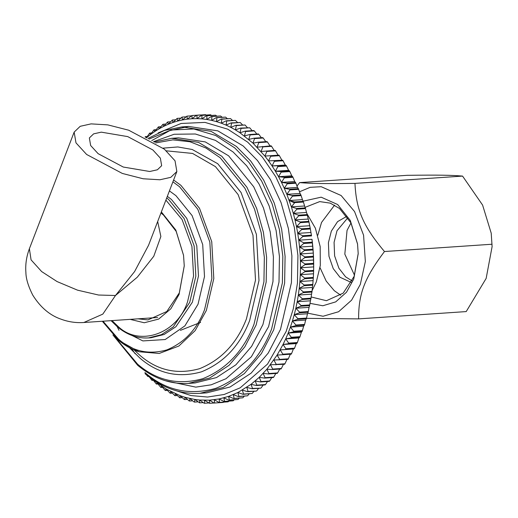 <?xml version="1.0" encoding="UTF-8"?>
<svg xmlns="http://www.w3.org/2000/svg" width="518" height="518" viewBox="0 0 518 518"><rect width="100%" height="100%" fill="white"/><g stroke="black" fill="none" stroke-linecap="round" stroke-linejoin="round"><path stroke-width="0.78" d="M176.858 171.536L170.791 177.344L159.913 179.772L143.182 178.775L122.339 173.446L86.616 154.461L75.984 142.864L74.152 132.109L80.219 126.301L91.097 123.88L107.828 124.87L128.671 130.199L164.387 149.184L175.026 160.787L176.858 171.536L148.556 245.273L134.589 271.581L115.482 295.506L137.283 277.208L153.781 256.255L160.865 236.493L157.673 221.523M29.39 248.724C26.424 256.669 25.259 264.627 25.9 272.61C25.984 278.729 28.276 286.247 32.776 295.156C40.443 307.394 49.942 315.436 61.279 319.269C68.59 321.937 76.107 323.018 83.832 322.513L102.817 314.115L115.482 295.506L98.562 295.027L77.538 290.164L57.097 281.585L41.66 271.574L31.074 259.861L29.384 248.737L74.152 132.109M149.721 171.497L123.278 167.042L98.135 153.678L90.65 145.519L89.355 137.95L93.628 133.858L101.282 132.155L127.732 136.603L152.875 149.967L160.36 158.132L161.648 165.702L157.381 169.787L149.721 171.497M312.108 290.611L316.33 281.889L320.299 265.553L320.189 246.613L315.378 228.198L306.844 213.487M294.535 202.881L289.238 200.537L302.441 199.644L303.198 201.347L294.515 201.936L289.225 200.537L292.443 196.186L301.126 195.597L302.441 199.644M254.319 130.892L253.846 130.555L245.163 131.145L239.957 132.763L252.985 143.162L264.886 156.073L278.988 155.154L264.886 156.073L266.874 151.444L275.557 150.855L275.149 150.369L261.059 151.502L262.891 146.892L271.574 146.303L271.154 145.843L257.09 147.196L258.773 142.605L267.456 142.016L267.016 141.589L258.333 142.178L252.985 143.162L254.513 138.604L254.06 138.202L248.75 139.4L250.129 134.894L258.812 134.304L258.352 133.935L249.67 134.525L244.405 135.936L245.636 131.481L254.319 130.892L256.831 134.039M249.721 127.791L240.553 128.076L235.405 129.895L239.957 132.763L241.038 128.38L249.721 127.791L252.162 130.672M245.033 125L235.858 125.317L230.775 127.344L235.405 129.895L236.35 125.589L245.033 125L247.377 127.609M240.261 122.533L231.08 122.883L226.075 125.11L230.775 127.344L231.578 123.122L240.261 122.533L242.489 124.87M235.425 120.396L226.236 120.785L221.315 123.2L226.075 125.11L226.742 120.985L235.425 120.396L237.509 122.449M230.529 118.59L221.335 119.011L216.498 121.613L221.315 123.2L221.846 119.179L230.529 118.59L232.44 120.364M225.589 117.126L216.388 117.58L211.648 120.364L216.498 121.613L216.906 117.716L225.589 117.126L227.298 118.609M220.616 116L211.409 116.492L206.773 119.444L211.648 120.364L211.933 116.589L220.616 116L222.086 117.191M215.617 115.216L206.41 115.741L201.884 118.868L206.773 119.444L206.935 115.805L215.617 115.216L216.809 116.123M210.612 114.776L201.405 115.339L196.989 118.628L201.884 118.868L201.929 115.365L210.612 114.776L211.486 115.397M205.607 114.685L196.406 115.287L192.1 118.726L196.989 118.628L196.924 115.274L205.607 114.685L206.119 115.022M191.938 115.533L187.238 119.166L192.1 118.726L191.938 115.533L200.621 114.944M186.979 116.136L182.407 119.943L187.238 119.166L186.979 116.136L191.097 115.857M182.058 117.087L177.616 121.057L182.407 119.943L182.058 117.087L185.794 116.828M177.182 118.376L172.889 122.501L177.616 121.057L177.182 118.376L180.581 118.143M172.371 120.008L168.22 124.275L172.889 122.501L172.371 120.008L175.466 119.794M167.638 121.97L163.636 126.379L168.22 124.275L167.638 121.97L170.448 121.782M162.989 124.268L159.136 128.801L163.636 126.379L162.989 124.268L165.546 124.093M158.43 126.891L154.74 131.533L159.136 128.801L158.43 126.891L160.761 126.729M153.982 129.83L150.46 134.576L154.74 131.533L153.982 129.83L156.106 129.688M149.657 133.081L146.29 137.924L150.46 134.576L149.657 133.081L151.58 132.951M146.29 137.924L145.454 136.635L147.203 136.519M146.588 374.967L147.701 376.411L148.524 375.738M148.362 376.366L147.701 376.411M149.65 377.344L151.975 380.387L152.752 379.493L156.365 384.065L157.096 382.964L160.871 387.445L161.551 386.13L164.996 390.209L165.482 390.514L166.097 388.999L170.182 393.272L170.726 391.55L174.954 395.7L175.427 393.784L179.804 397.805L180.193 395.7L184.188 399.41L184.706 399.579L185.004 397.28L189.128 400.874L189.646 401.01L189.853 398.53L194.108 402L194.626 402.097L194.736 399.449L199.624 402.849L199.624 400.025L204.105 403.224L204.629 403.25L204.519 400.265L209.628 403.302L209.401 400.168L211.176 400.051M153.347 380.29L151.975 380.387M157.893 383.961L156.365 384.065M162.555 387.328L160.871 387.445M167.34 390.391L165.482 390.514M172.229 393.13L170.182 393.272M177.208 395.551L174.954 395.7M182.278 397.636L179.804 397.805M187.425 399.391L184.706 399.579M192.638 400.809L189.646 401.01M197.908 401.877L194.626 402.097M203.231 402.603L199.624 402.849M208.605 402.978L204.629 403.25M214.012 403.004L209.628 403.302M264.886 156.073L268.551 160.891L282.666 160.191L268.551 160.891L272.06 165.941L285.276 165.048L286.176 165.469L272.06 165.941L275.395 171.225L288.61 170.331L289.504 170.966L280.821 171.555L275.395 171.225L278.548 176.716L291.764 175.822L292.651 176.677L283.968 177.266L278.548 176.716L281.514 182.407L294.729 181.514L295.597 182.582L286.914 183.171L281.514 182.407L284.291 188.287L297.5 187.386L298.342 188.675L289.659 189.264L284.291 188.287L286.862 194.334L300.071 193.441L300.874 194.936L292.191 195.526L286.862 194.334L291.375 206.889L304.59 205.989L305.296 207.899L296.613 208.489L291.375 206.889L293.311 213.358L306.52 212.464L307.174 214.575L298.491 215.164L293.311 213.358L295.02 219.943L308.229 219.049L308.819 221.354L300.136 221.944L295.02 219.943L296.503 226.625L309.712 225.731L310.23 228.224L301.547 228.814L296.503 226.625L297.753 233.385L310.968 232.491L311.402 235.166L302.719 235.755L297.753 233.385L298.769 240.21L311.985 239.31L312.335 242.171L303.652 242.754L298.769 240.21L299.553 247.073L312.768 246.179L313.027 249.21L304.344 249.799L299.553 247.073L300.097 253.975L313.312 253.075L313.474 256.274L304.791 256.863L300.097 253.975L300.401 260.884L313.617 259.991L313.675 263.338L304.992 263.927L300.401 260.884L300.466 267.793L313.681 266.899L313.63 270.396L304.947 270.985L300.466 267.793L300.291 274.682L313.507 273.782L313.345 277.428L304.662 278.017L300.291 274.682L299.877 281.533L313.092 280.639L312.807 284.414L304.124 285.004L299.877 281.533L299.223 288.332L312.438 287.432L312.03 291.336L303.347 291.925L299.223 288.332L298.329 295.059L311.545 294.166L311.014 298.18L302.331 298.769L298.329 295.059L297.202 301.703L310.418 300.803L309.751 304.927L301.068 305.516L297.202 301.703L295.849 308.242L309.058 307.349L308.255 311.564L299.572 312.153L295.849 308.242L294.256 314.666L307.472 313.772L306.526 318.078L297.844 318.667L294.256 314.666L292.443 320.953L305.659 320.059L304.571 324.443L295.888 325.032L292.443 320.953L290.41 327.098L303.626 326.204L302.395 330.652L293.712 331.242L290.41 327.098L288.163 333.074L301.372 332.18L299.993 336.687L291.31 337.276L288.163 333.074L285.703 338.876L298.912 337.982L297.384 342.534L288.701 343.123L285.703 338.876L283.035 344.489L296.251 343.589L294.567 348.18L285.884 348.769L283.035 344.489L277.117 355.083L266.88 369.217L259.246 377.331L251.049 384.317L237.872 392.521L228.619 396.399L219.101 398.957L209.401 400.168L214.096 403.056L223.297 402.421L214.614 403.01L214.271 399.728L219.056 402.454L227.739 401.864L219.574 402.369L219.101 398.957L223.983 401.502L233.178 400.796L224.495 401.385L223.886 397.843L228.852 400.213L238.04 399.469L229.357 400.058L228.619 396.399L233.663 398.582L242.845 397.805L234.162 398.394L233.281 394.619L238.397 396.62L247.572 395.804L238.889 396.393L237.872 392.521L243.052 394.321L252.214 393.473L243.531 394.062L242.366 390.099L247.604 391.699L256.287 391.109L248.077 391.407L246.762 387.36L252.052 388.759L260.735 388.17L252.506 388.435L251.049 384.317L256.378 385.509L265.061 384.919L265.507 384.563L256.824 385.152L255.212 380.97L260.58 381.947L269.263 381.365L269.697 380.976L261.014 381.565L259.246 377.331L264.64 378.101L273.323 377.512L273.744 377.091L265.061 377.68L263.138 373.413L268.557 373.957L277.24 373.374L277.635 372.921L268.952 373.51L266.88 369.217L272.313 369.548L280.996 368.958L281.378 368.479L272.695 369.069L270.461 364.756L284.583 364.277L284.945 363.772L276.262 364.361L273.88 360.036L287.995 359.343L288.338 358.812L279.655 359.401L277.117 355.083L291.226 354.163L291.55 353.613L282.867 354.202L280.173 349.896L293.389 348.996L291.55 353.613M223.627 402.143L223.297 402.421M228.924 401.172L228.257 401.78M234.136 399.857L233.178 400.796M239.258 398.206L238.04 399.469M244.269 396.218L242.845 397.805M249.171 393.907L247.572 395.804M253.956 391.271L252.214 393.473M258.618 388.312L256.76 390.818M263.138 385.049L261.195 387.846M267.521 381.481L265.507 384.563M271.743 377.616L269.697 380.976M275.816 373.465L273.744 377.091M279.714 369.043L277.635 372.921M283.676 363.856L281.378 368.479M287.095 359.142L284.945 363.772M290.333 354.183L288.338 358.812M280.173 349.896L293.389 348.996M283.035 344.489L288.416 343.725L297.099 343.136L296.251 343.589M285.703 338.876L291.051 337.898L299.734 337.309L298.912 337.982M288.163 333.074L293.473 331.883L302.156 331.293L301.372 332.18M290.41 327.098L295.674 325.686L304.357 325.097L303.626 326.204M292.443 320.953L297.656 319.334L306.339 318.745L305.659 320.059M294.256 314.666L299.404 312.84L308.087 312.25L307.472 313.772M295.849 308.242L300.926 306.216L309.609 305.626L309.058 307.349M297.202 301.703L302.208 299.475L310.891 298.886L310.418 300.803M298.329 295.059L303.25 292.644L311.933 292.055L311.545 294.166M299.223 288.332L304.053 285.729L312.736 285.14L312.438 287.432M299.877 281.533L304.616 278.749L313.299 278.16L313.092 280.639M300.291 274.682L304.927 271.723L313.61 271.134L313.507 273.782M300.466 267.793L304.998 264.666L313.681 264.076L313.681 266.899L313.312 253.075L311.985 239.31M300.401 260.884L304.824 257.601L313.507 257.012L313.617 259.991M300.097 253.975L304.403 250.531L313.086 249.948L313.312 253.075M299.553 247.073L303.736 243.492L312.419 242.903L312.768 246.179M298.769 240.21L302.829 236.486L311.512 235.897L311.402 235.166M297.753 233.385L301.677 229.532L310.36 228.943L311.396 235.166M296.503 226.625L300.291 222.656L308.974 222.067L309.712 225.731M295.02 219.943L298.672 215.864L307.355 215.274L308.229 219.049M293.311 213.358L296.82 209.181L305.503 208.592L306.52 212.464M291.375 206.889L294.742 202.616L303.425 202.026L304.59 205.989M286.862 194.334L289.931 189.912L298.614 189.323L300.071 193.441M284.291 188.287L287.205 183.799L295.888 183.21L297.5 187.386M281.514 182.407L284.285 177.875L292.968 177.285L294.729 181.514M278.548 176.716L281.157 172.138L289.84 171.555L291.764 175.822M275.395 171.225L277.849 166.621L286.532 166.032L288.61 170.331M272.06 165.941L274.359 161.325L283.042 160.735L285.276 165.048M268.551 160.891L270.7 156.261L279.383 155.672L281.766 159.991M275.557 150.855L278.095 155.18M271.574 146.303L274.275 150.608M267.456 142.016L270.305 146.303M254.513 138.604L263.196 138.015L265.779 141.673M258.773 142.605L258.333 142.178M262.891 146.892L262.471 146.432M266.874 151.444L266.466 150.958M270.7 156.261L270.305 155.743M274.359 161.325L273.983 160.781M277.849 166.621L277.493 166.058M281.157 172.138L280.821 171.555M284.285 177.875L283.968 177.266M287.205 183.799L286.914 183.171M289.931 189.912L289.659 189.264M292.443 196.186L292.191 195.526M294.742 202.616L294.515 201.936M296.82 209.181L296.613 208.489M298.672 215.864L298.491 215.164M300.291 222.656L300.136 221.944M301.677 229.532L301.547 228.814M302.829 236.486L302.719 235.755M303.736 243.492L303.652 242.754M304.403 250.531L304.344 249.799M304.824 257.601L304.791 256.863M304.998 264.666L304.992 263.927M304.927 271.723L304.947 270.985M304.616 278.749L304.662 278.017M304.053 285.729L304.124 285.004M303.25 292.644L303.347 291.925M302.208 299.475L302.331 298.769M300.926 306.216L301.068 305.516M299.404 312.84L299.572 312.153M297.656 319.334L297.844 318.667M295.674 325.686L295.888 325.032M293.473 331.883L293.712 331.242M291.051 337.898L291.31 337.276M288.416 343.725L288.701 343.123M285.58 349.346L285.884 348.769M282.543 354.752L282.867 354.202M279.312 359.932L279.655 359.401M275.9 364.866L276.262 364.361M272.313 369.548L272.695 369.069M268.557 373.957L268.952 373.51M264.64 378.101L265.061 377.68M260.58 381.947L261.014 381.565M256.378 385.509L256.824 385.152M252.052 388.759L252.506 388.435M247.604 391.699L248.077 391.407M243.052 394.321L243.531 394.062M238.397 396.62L238.889 396.393M233.663 398.582L234.162 398.394M228.852 400.213L229.357 400.058M223.983 401.502L224.495 401.385M219.056 402.454L219.574 402.369M214.096 403.056L214.614 403.01M209.401 400.168L199.624 400.025L194.736 399.449L185.004 397.28L180.193 395.7L166.097 388.999L153.283 379.934M145.454 136.635L145.027 137.024M196.924 115.274L196.406 115.287M201.929 115.365L201.405 115.339M206.935 115.805L206.41 115.741M211.933 116.589L211.409 116.492M216.906 117.716L216.388 117.58M221.846 119.179L221.335 119.011M226.742 120.985L226.236 120.785M231.578 123.122L231.08 122.883M236.35 125.589L235.858 125.317M241.038 128.38L240.553 128.076M245.636 131.481L245.163 131.145M254.06 138.202L262.743 137.613L263.196 138.015M278.988 155.154L279.383 155.672M282.666 160.191L283.042 160.735M286.176 165.469L286.532 166.032M289.504 170.966L289.84 171.555M292.651 176.677L292.968 177.285M295.597 182.582L295.888 183.21M298.342 188.675L298.614 189.323M300.874 194.936L301.126 195.597M303.198 201.347L303.425 202.026M305.296 207.899L305.503 208.592M307.174 214.575L307.355 215.274M308.819 221.354L308.974 222.067M310.23 228.224L310.36 228.943M312.335 242.171L312.419 242.903M313.027 249.21L313.086 249.948M313.474 256.274L313.507 257.012M313.675 263.338L313.681 264.076M313.63 270.396L313.61 271.134M313.345 277.428L313.299 278.16M312.807 284.414L312.736 285.14M312.03 291.336L311.933 292.055M311.014 298.18L310.891 298.886M309.751 304.927L309.609 305.626M308.255 311.564L308.087 312.25M306.526 318.078L306.339 318.745M304.571 324.443L304.357 325.097M302.395 330.652L302.156 331.293M299.993 336.687L299.734 337.309M297.384 342.534L297.099 343.136M294.567 348.18L294.263 348.756M250.129 134.894L249.67 134.525M258.812 134.304L261.37 137.71M130.147 319.366L144.25 322.759L158.663 319.088L170.823 308.799L179.073 294.444L184.259 265.922L183.534 255.257L175.822 230.07L161.357 211.927M184.259 265.799L179.299 292.923L166.809 311.525L147.96 319.897L138.041 318.835M160.936 213.021L163.442 214.976L176.178 231.391L183.553 255.38M200.602 322.377L180.394 330.361M491.213 233.178L492.1 246.626L491.213 233.178L482.595 205.07L462.561 176.094C451.392 175.123 438.37 174.935 407.213 175.317L299.611 182.608C310.787 183.586 323.808 183.773 354.966 183.391C356.255 210.12 363.189 226.152 384.466 251.528C364.588 277.959 358.501 293.803 358.611 318.881L306.449 318.363M310.017 303.341L322.831 305.762L335.735 301.871L346.503 292.21L353.749 279.06L358.203 253.684L357.537 243.907L350.272 220.428L337.658 204.539L321.173 197.177L303.127 201.185M305.102 207.362L319.71 201.599L330.251 203.134L339.471 208.443L350.926 222.844L357.569 244.127M358.203 253.464L354.137 276.385L343.175 293.156L326.431 300.705L311.176 296.976M307.724 313.163L323.083 316.252L338.61 311.726L351.592 300.175L360.314 284.388L365.352 261.506L363.578 235.217L354.571 211.584L341.122 195.513L321.225 186.713L310.133 187.335L299.495 191.789M354.532 275.33L344.82 254.144L347.041 230.419L350.984 222.954M296.995 186.059L299.611 182.608M358.611 318.881L466.206 311.583L486.156 278.406L492.1 246.626M354.966 183.391L462.561 176.094M384.466 251.528L492.061 244.231M347.863 217.728L336.998 230.756L334.078 242.34L334.615 255.86L338.908 268.227L345.597 276.845L352.149 280.924M351.346 282.478L339.938 277.227L333.242 268.609L328.956 256.242L328.412 242.722L331.332 231.138L337.581 221.626L346.859 216.304M317.819 235.224L321.529 222.468L334.596 205.122M340.702 295.208L334.259 290.676L326.204 281.08L320.02 267.651M175.304 390.423L191.038 395.571L207.569 397.041L224.197 394.47L240.177 387.833L267.553 364.07L286.176 331.403L293.285 308.857L297.442 283.165L297.921 255.478L294.328 227.37L286.758 200.628L275.809 176.852L262.425 157.181L247.662 142.133L227.719 129.176L204.986 122.397L181.099 123.472L158.191 132.899M111.092 320.661L117.424 326.858C127.065 334.874 137.399 338.565 148.426 337.937L161.467 334.654L173.258 326.897L189.724 302.382L195.836 276.211L194.146 245.933L184.097 218.518L168.823 199.676L166.705 197.98M165.896 200.097L182.09 219.561L191.925 246.38L193.577 276.01L187.594 301.625C177.298 334.155 138.656 347.403 117.327 325.712L111.992 320.597M167.333 196.341L171.464 199.501L186.739 218.343L196.788 245.752L198.478 276.029L192.366 302.208L175.906 326.722L164.109 334.473L151.068 337.755L148.426 337.937M151.722 140.605L169.639 130.672L188.701 126.444L217.832 130.86L243.188 145.972L257.491 160.561L270.461 179.616L281.073 202.655L288.403 228.574L291.887 255.808L291.427 282.634L280.503 329.377L268.207 353.088L251.113 373.154L230.05 387.004L206.766 392.858L199.967 393.317L223.258 387.464L244.315 373.614L261.415 353.548L273.711 329.836L284.628 283.1L285.088 256.268L281.611 229.034L274.275 203.121L263.668 180.083L250.693 161.02L236.389 146.432L211.033 131.319L181.902 126.91L164.433 130.439L147.908 138.507M148.99 139.083L170.934 130.024L193.823 128.976L215.605 135.463L234.712 147.876L248.847 162.283L261.661 181.119L272.144 203.878L279.39 229.48L282.828 256.391L282.375 282.899L271.587 329.079C260.405 357.977 241.835 377.726 215.876 388.319C189.271 395.746 165.611 390.475 144.898 372.507M165.967 380.847L195.798 387.127L211.189 384.809L225.99 378.729L251.353 356.785L268.602 326.567L279.001 282.07L279.442 256.527L276.12 230.601L269.146 205.931L259.045 184L246.691 165.851L233.074 151.968L215.423 140.372L195.338 133.994L174.139 134.259L153.561 141.686M112.924 334.965L137.684 365.3C153.451 378.405 170.325 384.44 188.299 383.404L209.725 378.017L229.098 365.274L244.826 346.814L256.138 325L266.187 281.999L266.608 257.316L263.403 232.258L256.663 208.417L246.905 187.225L221.808 156.268L198.478 142.366L171.678 138.306L154.183 142.055M155.607 142.936L172.818 139.873L189.918 141.744L205.924 147.999L220.131 157.712L244.897 188.261L254.526 209.181L261.182 232.711L264.348 257.44L263.927 281.805L254.014 324.242C243.738 350.803 226.67 368.952 202.816 378.69C178.367 385.509 156.624 380.665 137.581 364.154L114.446 336.409M175.084 138.17L178.477 137.846L205.27 141.906L228.6 155.808L253.697 186.765L263.455 207.958L270.202 231.799L273.407 256.857L272.98 281.539L262.937 324.54L251.619 346.354L235.891 364.814L216.518 377.557L195.092 382.944L188.299 383.404M129.487 347.746L139.983 358.158C157.919 373.705 178.399 378.269 201.424 371.846C223.893 362.671 239.97 345.577 249.644 320.564L258.987 280.588L256.404 234.35L241.058 192.489L217.728 163.707L192.243 149.495L177.816 146.95L163.073 148.142M118.862 340.462L139.038 351.754L159.214 353.457L178.872 346.024L195.144 330.633L206.352 310.47L213.804 278.58L211.739 241.692L199.501 208.294L180.892 185.334L173.608 180.005M172.908 181.824L179.519 186.713L197.811 209.278L209.842 242.107L211.868 278.367L204.545 309.719C196.957 329.338 184.35 342.741 166.731 349.935C148.672 354.972 132.608 351.398 118.544 339.199L103.004 321.212M123.012 330.989L142.89 340.922L165.216 339.53L184.907 325.867L198.031 304.234L204.5 276.56L202.706 244.554L192.087 215.572L175.939 195.655L169.418 190.909M166.336 150.822L192.586 153.438L215.456 166.634L238.099 194.567L252.991 235.204L255.504 280.089L246.439 318.894C237.037 343.181 221.439 359.77 199.624 368.674C177.273 374.915 157.388 370.487 139.983 355.387L134.11 349.954M157.647 317.502L83.851 322.507M199.967 393.317C180.452 394.444 162.128 387.885 144.995 373.653M188.701 126.444L181.902 126.91M178.477 137.846L171.678 138.306M102.318 321.257L118.648 340.345C125.026 345.713 131.818 349.514 139.038 351.754M135.172 353.794L131.76 348.899M119.004 330.309L117.159 326.631"/></g></svg>
